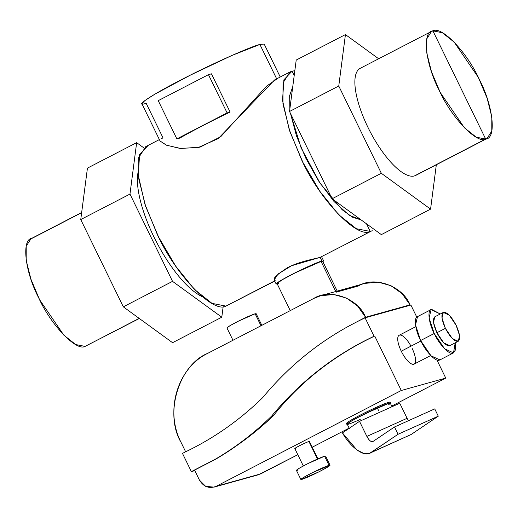 <?xml version="1.0" encoding="UTF-8"?>
<svg xmlns="http://www.w3.org/2000/svg" width="518" height="518" viewBox="0 0 518 518"><rect width="100%" height="100%" fill="white"/><g stroke="black" fill="none" stroke-linecap="round" stroke-linejoin="round"><path stroke-width="0.78" d="M378.677 410.729L377.311 407.925L378.677 410.729M349.41 428.664L347.228 424.197L349.559 422.209L356.637 418.11L377.311 407.925L386.583 404.053L390.307 403.185L392.029 406.721M373.005 441.485L394.496 426.987L398.044 434.272L370.907 452.59L411.143 434.492L438.286 416.174L398.044 434.272L438.286 416.174L434.731 408.89L394.496 426.987L434.731 408.89L438.286 416.174L411.143 434.492L370.907 452.59C365.093 457.841 350.939 448.044 342.424 432.88L359.511 421.341L366.861 436.402C369.075 440.475 371.128 442.171 373.005 441.485C371.128 442.21 369.081 440.514 366.861 436.402L407.096 418.304L399.754 403.244L407.096 418.304L366.861 436.402L359.511 421.341L399.754 403.244L359.511 421.341L342.424 432.88L356.87 449.935L363.895 453.528L369.8 453.211L398.044 434.272L394.496 426.987L372.798 441.608M407.096 418.304L408.508 420.687L407.096 418.304M411.143 434.492L369.8 453.211M216.271 486.26L401.288 390.488L445.758 378.101L391.718 406.073L445.758 378.101L401.288 390.488L374.741 336.059L374.067 336.247L365.08 317.825L410.904 305.063L416.796 317.152L410.904 305.063L365.08 317.825C325.421 336.525 291.343 363.06 262.853 397.435C239.756 420.124 213.779 438.357 184.926 452.136L182.478 453.405L191.356 471.62L215.21 459.272C235.787 447.215 254.662 432.744 271.833 415.85C300.323 381.475 334.401 354.94 374.067 336.247L374.741 336.059L401.288 390.488L216.271 486.26L260.742 473.866L216.271 486.26C209.253 488.953 203.645 486.907 199.462 480.134L205.646 486.35L214.038 487.134L216.271 486.26M349.138 428.114L312.237 447.209L349.138 428.114M256.151 475.148L260.742 473.866L297.805 454.681L258.43 474.766M389.536 403.043A24.372 1.612 154 0 0 388.727 402.305A24.372 1.612 154 0 0 360.813 414.827A24.372 1.612 154 0 0 347.591 423.497M303.315 465.967L294.839 448.594A8.126 0.537 -26 0 1 300.654 445.169A8.126 0.537 -26 0 1 308.929 441.517L317.476 459.039L308.929 441.517A8.126 0.537 154 0 0 299.443 445.784A8.126 0.537 154 0 0 295.351 448.549M194.58 470.117L199.462 480.134L194.58 470.117L211.836 461.182L194.58 470.117M273.206 415.915C261.862 426.696 249.805 436.525 237.043 445.409C249.838 436.499 261.894 426.664 273.206 415.915C287.425 397.992 303.503 382.161 321.438 368.427C303.503 382.161 287.425 397.992 273.206 415.915M436.914 359.965L445.758 378.101L436.914 359.965M410.988 346.154A16.246 5.491 62.6 0 0 399.177 335.263A16.246 5.491 62.6 0 0 401.256 351.191A16.246 5.491 62.6 0 0 413.752 364.264A16.246 5.491 62.6 0 0 412.037 348.187M321.438 368.427C338.105 355.691 355.872 344.897 374.741 336.059C355.872 344.897 338.105 355.691 321.438 368.427M215.883 459.084A318.933 299.417 -105.6 0 0 237.043 445.409A318.933 299.417 74.4 0 1 215.883 459.084L211.836 461.182L215.883 459.084M348.4 424.229C344.82 424.922 348.912 422.157 360.683 415.941C370.396 410.826 386.046 403.787 389.135 403.146L390.436 403.451L390.669 403.004L389.135 403.146L388.727 402.305A24.372 1.612 -26 0 1 390.261 402.169L390.669 403.004M388.552 404.791C392.443 401.884 388.694 402.926 377.311 407.925C367.903 412.069 352.324 420.13 348.983 422.584C345.092 425.498 348.841 424.449 360.23 419.45M346.866 424.371L346.458 423.53A24.372 1.612 -26 0 1 363.895 413.254A24.372 1.612 -26 0 1 388.727 402.305L389.135 403.146L364.303 414.096L351.547 420.933L346.866 424.371L347.358 424.456M300.861 479.474L296.419 470.37L299.54 468.078L308.048 463.519L324.598 456.216L329.04 465.326L324.598 456.216L325.621 456.125L330.063 465.229L312.49 472.623L303.982 477.182L300.861 479.474L318.44 472.079L326.942 467.521L330.063 465.229M324.922 456.87L324.598 456.216C320.487 457.569 314.161 460.411 305.633 464.75C297.785 468.894 295.053 470.732 297.442 470.273M310.075 473.853C318.602 469.522 324.928 466.679 329.04 465.326C331.429 464.866 328.703 466.705 320.856 470.849C312.322 475.187 305.996 478.03 301.884 479.383C299.495 479.843 302.227 477.997 310.075 473.853M308.929 441.517A8.126 0.537 -26 0 1 309.44 441.472L317.916 458.844M458.249 341.278L449.76 345.668L443.816 342.922L436.901 332.744L445.389 328.347L452.305 338.532L458.249 341.278L459.57 335.683L456.17 325.343L449.255 315.164L443.311 312.419L441.99 318.013L445.389 328.347L436.901 332.744L433.501 322.403L434.822 316.809L443.311 312.419M430.73 355.516L414.115 364.122A16.246 5.491 -117.4 0 1 401.256 351.191L420.881 341.038L401.256 351.191A16.246 5.491 -117.4 0 1 399.177 335.263L415.792 326.664M457.886 341.42C454.182 341.394 450.019 337.043 445.389 328.347C441.446 319.464 440.876 314.109 443.673 312.276C447.377 312.296 451.541 316.653 456.17 325.343C460.113 334.227 460.683 339.588 457.886 341.42M453.496 352.881L455.212 342.845L455.374 350.077L452.952 353.095C449.43 355.186 439.122 344.405 434.207 333.495L444.58 348.763L453.496 352.881L439.918 359.913L431.002 355.795L420.629 340.52L434.207 333.495C428.574 322.779 427.156 309.524 431.63 309.382L440.274 313.992L431.093 309.596L429.111 317.987L434.207 333.495L420.629 340.52L415.533 325.019L417.508 316.627L431.093 309.596M435.185 316.673C432.388 318.505 432.957 323.86 436.901 332.744C441.53 341.433 445.694 345.791 449.397 345.81M418.052 316.414C413.578 316.55 414.989 329.811 420.629 340.52C425.537 351.437 435.852 362.218 439.374 360.127M364.937 283.378L378.231 282.155L391.019 285.722L402.052 293.602L410.042 304.862L408.016 305.866L410.042 304.862L365.572 317.256L410.042 304.862C402.771 286.059 374.326 275.693 358.326 286.014L336.091 292.21M348.18 326.431L365.572 317.256L357.582 305.989L346.548 298.115L333.76 294.541L320.72 295.7L313.856 298.4L207.77 353.315C177.434 367.981 164.633 410.696 181.067 442.411L185.697 451.903L181.067 442.411C164.057 413.973 178.742 364.976 207.77 353.315L313.856 298.4C329.856 288.079 358.301 298.452 365.572 317.256L348.161 326.444M232.97 340.274L226.942 327.926L230.063 325.634L238.571 321.076L255.128 313.772L260.981 325.77L255.128 313.772L256.151 313.681L261.83 325.33M255.445 314.432L255.128 313.772C251.01 315.125 244.69 317.968 236.156 322.306C228.309 326.45 225.583 328.289 227.972 327.829M290.255 310.619L277.046 283.54L281.921 279.953L295.215 272.837L321.082 261.428L335.755 291.511L321.082 261.428L322.675 261.279L337.224 291.103M273.666 415.339L271.833 415.85L273.666 415.339M194.839 470.648L191.356 471.62L194.839 470.648M365.08 317.825L374.067 336.247C334.408 354.947 300.33 381.488 271.833 415.85C254.655 432.744 235.787 447.215 215.21 459.272L191.356 471.62L182.478 453.405L184.926 452.136C213.779 438.357 239.756 420.117 262.853 397.435C291.349 363.066 325.427 336.532 365.08 317.825M321.581 262.451L321.082 261.428L321.931 260.988L322.889 261.713L323.588 260.839L321.082 261.428C317.858 262.095 301.56 269.431 291.44 274.76C279.176 281.229 274.916 284.11 278.645 283.391M277.797 283.832C273.918 284.576 278.354 281.585 291.103 274.851C301.631 269.308 318.583 261.687 321.931 260.988L320.15 257.349L321.62 256.792L323.588 260.839M276.133 283.981L274.158 279.94L278.101 273.983L291.563 265.734L320.15 257.349L321.931 260.988L295.027 272.85L281.203 280.257L276.133 283.981L277.26 283.968M487.017 138.52L415.727 175.421A60.315 20.383 -117.4 0 1 414.387 175.952L487.017 138.52L491.783 131.112L491.815 116.984L487.114 98.193L478.367 77.48L454.215 42.165L442.327 32.712L432.912 30.866L430.361 32.181L432.912 30.866L431.565 31.391L426.806 38.798L426.774 52.927L431.475 71.717L440.222 92.431L464.374 127.745L476.262 137.199L485.677 139.051L414.387 175.952A60.315 20.383 -117.4 0 1 368.933 129.338A60.315 20.383 -117.4 0 1 360.275 68.292L431.565 31.391M81.643 212.684L32.323 238.215C21.244 238.552 24.747 271.367 38.695 297.882C50.855 324.896 76.366 351.573 85.088 346.4L139.193 318.395L85.088 346.4L75.673 344.548L63.785 335.094L39.633 299.786L30.886 279.066L26.185 260.276L26.217 246.147L30.983 238.74L81.669 212.503M139.329 318.492L85.088 346.4M432.912 30.866C441.634 25.686 467.145 52.37 479.305 79.377C493.253 105.892 496.756 138.707 485.677 139.051L432.912 30.866L485.677 139.051C476.955 144.224 451.437 117.541 439.283 90.533C425.336 64.018 421.833 31.203 432.912 30.866M202.292 296.704A76.159 25.738 -117.4 0 1 156.365 241.757A76.159 25.738 -117.4 0 1 138.021 172.533A76.159 25.738 62.6 0 0 156.365 241.757A76.159 25.738 62.6 0 0 202.292 296.704M147.772 145.836L139.607 154.5L138.261 175.149L144.904 204.157L157.213 234.233C175.226 274.249 213.027 313.779 225.945 306.106L274.631 280.905L225.945 306.106L211.998 303.367L194.386 289.361L175.686 266.129L158.605 237.05L145.642 206.358L138.682 178.522L138.727 157.589L145.785 146.613L159.382 139.575M274.728 281.106L225.945 306.106M372.215 230.646L320.15 257.349C315.747 258.65 299.346 261.435 287.619 267.612C275.285 275.634 271.419 279.824 276.016 280.193M294.826 70.739L292.055 71.154L288.28 73.109L292.055 71.154L290.061 71.937L283.009 82.912L282.957 103.84L289.925 131.676L302.888 162.367L319.962 191.446L338.668 214.685L356.274 228.691L370.228 231.429L366.511 223.815L370.228 231.429C357.303 239.096 319.502 199.566 301.489 159.55L289.186 129.474L282.537 100.466L283.883 79.824L292.055 71.154L294.826 70.739M261.24 47.203L259.9 44.457C251.275 46.251 207.589 65.896 180.465 80.18C151.321 95.021 132.466 107.75 146.173 103.322L163.053 137.93L161.305 138.584M276.78 79.06L259.9 44.457L276.78 79.06L266.453 86.253L220.726 136.733L199.967 147.19L180.763 148.465L166.705 145.286L160.088 141.032L166.336 145.144L179.668 148.342L197.967 147.649L218.201 138.61L274.546 79.966L290.061 71.937M294.198 75.55L292.055 71.154L294.198 75.55M292.754 86.648L289.685 95.448L289.847 109.084L289.659 95.662L292.754 86.648M290.481 113.436L296.445 135.833L305.873 158.333L318.596 180.963L333.974 201.47L349.145 215.21L361.188 219.943L352.447 217.191L342.191 209.764L320.111 183.288L301.113 147.889L290.481 113.436M227.111 112.898L208.456 74.65L211.448 73.821L230.102 112.069L227.111 112.898L230.102 112.069C210.295 121.588 193.551 130.251 179.882 138.066L176.884 138.895L179.882 138.066C193.538 130.258 210.276 121.594 230.102 112.069L211.448 73.821L208.456 74.65L158.23 100.654L176.884 138.895L227.111 112.898L176.884 138.895L158.23 100.654L208.456 74.65L227.111 112.898M141.887 103.71L144.911 100.524L154.96 94.114L190.579 75.026L232.038 55.407L259.9 44.457L264.186 44.069L280.251 77.014M136.655 142.651L87.432 168.13L136.655 142.651L129.973 194.082L172.539 281.358L221.788 317.204L223.174 306.526L221.788 317.204L172.565 342.683L221.788 317.204L172.539 281.358L123.316 306.837L172.539 281.358L129.973 194.082L80.75 219.561L129.973 194.082L136.655 142.651L143.868 147.895L136.655 142.651M172.565 342.683L123.316 306.837L80.75 219.561L87.432 168.13L80.75 219.561L123.316 306.837L172.565 342.683M378.671 58.774L345.435 34.583L296.212 60.062L345.435 34.583L338.759 86.007L381.326 173.284L430.568 209.136L436.331 164.756L430.568 209.136L381.345 234.615L430.568 209.136L381.326 173.284L332.096 198.763L381.326 173.284L338.759 86.007L289.53 111.487L338.759 86.007L345.435 34.583L378.671 58.774M381.345 234.615L332.096 198.763L289.53 111.487L296.212 60.062L289.53 111.487L332.096 198.763L381.345 234.615M361.622 67.767A60.315 20.383 62.6 0 0 367.994 127.434A60.315 20.383 62.6 0 0 414.387 175.952M258.514 474.747L214.038 487.134M365.19 283.314L320.72 295.7M160.088 141.032L141.887 103.717"/></g></svg>
